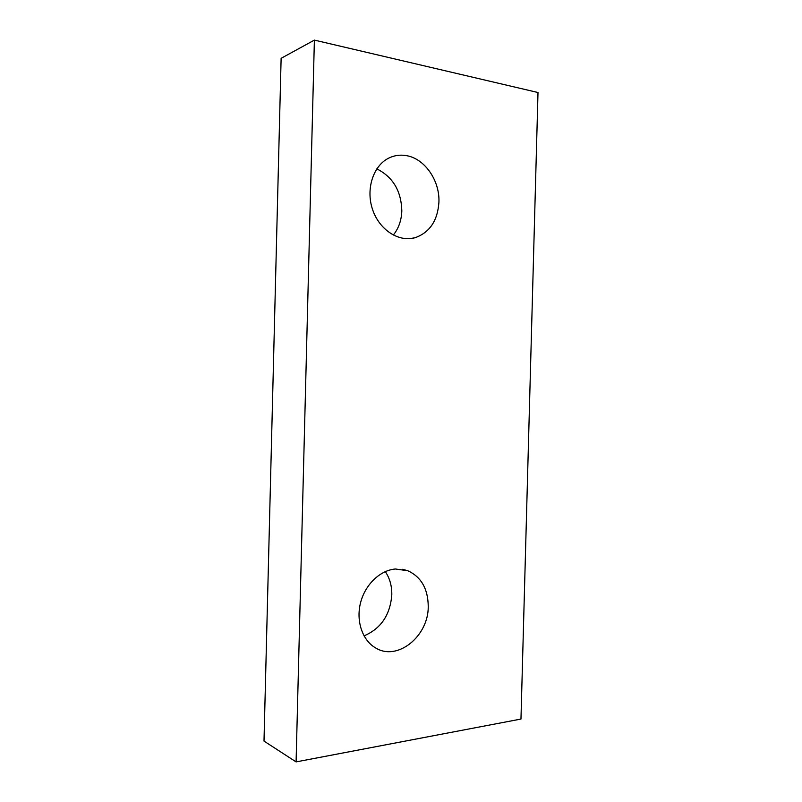 <?xml version="1.0" encoding="UTF-8"?>
<svg xmlns="http://www.w3.org/2000/svg" width="802" height="802" viewBox="0 0 802 802"><rect width="100%" height="100%" fill="white"/><g stroke="black" fill="none" stroke-linecap="round" stroke-linejoin="round"><path stroke-width="1.2" d="M296.088 761.9L520.969 719.053L538.002 92.521L314.384 40.1L281.121 58.325L263.998 741.088L296.088 761.9L314.384 40.1M364.008 635.866C380.89 628.678 390.153 615.044 391.797 594.964C391.957 586.051 389.792 578.262 385.301 571.605M393.291 235.086C398.644 228.44 401.481 220.36 401.822 210.866C401.281 190.996 392.94 176.991 376.8 168.861M395.436 568.999C380.248 570.172 365.211 584.427 360.559 602.713C355.837 620.979 362.364 640.337 375.536 647.876C397.401 661.66 428.529 636.176 428.248 606.523C428.047 588.838 421.22 576.909 407.757 570.733L395.436 568.999M406.233 155.608C400.338 154.596 394.704 155.337 389.321 157.834C373.401 165.162 365.562 188.861 372.529 209.392C379.316 229.994 398.975 242.545 415.306 237.643C429.822 232.359 437.692 220.52 438.925 202.124C439.867 180.58 424.699 158.475 406.233 155.608M415.306 237.643L410.454 238.585M407.757 570.733L402.574 569.3"/></g></svg>
